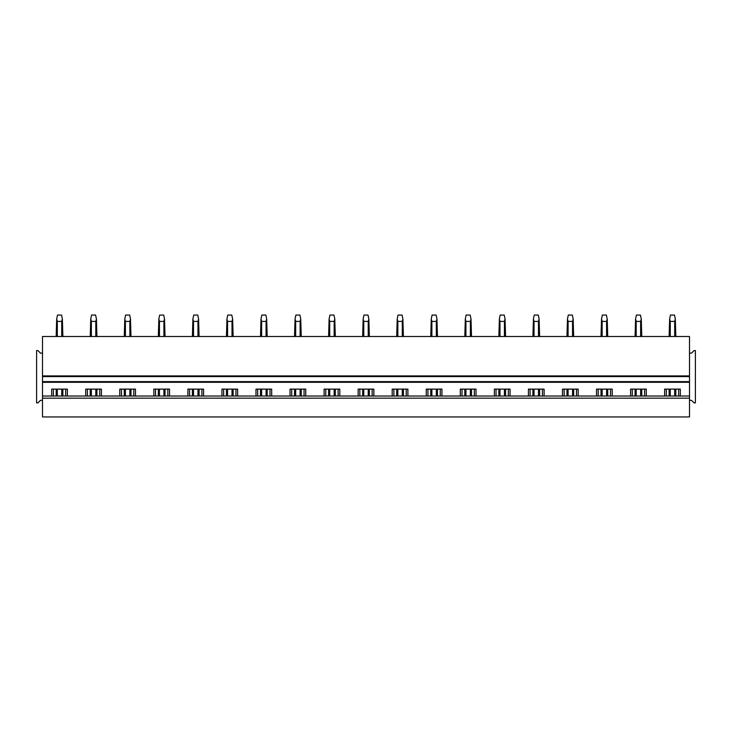<?xml version="1.0" encoding="UTF-8"?>
<svg xmlns="http://www.w3.org/2000/svg" width="732" height="732" viewBox="0 0 732 732"><rect width="100%" height="100%" fill="white"/><g stroke="black" fill="none" stroke-linecap="round" stroke-linejoin="round"><path stroke-width="1.1" d="M42.502 396.03L42.502 416.947L689.498 416.947L689.498 381.619L42.502 381.619L42.502 396.03L689.498 396.03M42.502 398.171L689.498 398.171M85.736 396.03L85.736 389.122L101.419 389.122L101.419 396.03M119.792 396.03L119.792 389.122L135.475 389.122L135.475 396.03M153.839 396.03L153.839 389.122L169.522 389.122L169.522 396.03M187.895 396.03L187.895 389.122L203.578 389.122L203.578 396.03M221.942 396.03L221.942 389.122L237.635 389.122L237.635 396.03M255.999 396.03L255.999 389.122L271.682 389.122L271.682 396.03M290.055 396.03L290.055 389.122L305.738 389.122L305.738 396.03M324.102 396.03L324.102 389.122L339.794 389.122L339.794 396.03M358.158 396.03L358.158 389.122L373.842 389.122L373.842 396.03M392.206 396.03L392.206 389.122L407.898 389.122L407.898 396.03M426.262 396.03L426.262 389.122L441.945 389.122L441.945 396.03M460.318 396.03L460.318 389.122L476.001 389.122L476.001 396.03M494.365 396.03L494.365 389.122L510.058 389.122L510.058 396.03M528.422 396.03L528.422 389.122L544.105 389.122L544.105 396.03M562.478 396.03L562.478 389.122L578.161 389.122L578.161 396.03M596.525 396.03L596.525 389.122L612.208 389.122L612.208 396.03M630.581 396.03L630.581 389.122L646.264 389.122L646.264 396.03M664.629 396.03L664.629 389.122L680.321 389.122L680.321 396.03M51.679 396.03L51.679 389.122L67.371 389.122L67.371 396.03M689.498 400.322L691.511 400.322L694.055 402.865L695.4 402.865L695.4 350.582L694.055 350.582L691.511 353.126L689.498 353.126L689.498 336.51L42.502 336.51L42.502 376.596L689.498 376.596L689.498 381.619M42.502 376.596L42.502 381.619M689.498 353.126L689.498 376.596M53.363 396.03L53.363 389.122M65.688 396.03L65.688 389.122M87.41 396.03L87.41 389.122M99.744 396.03L99.744 389.122M121.466 396.03L121.466 389.122M133.8 396.03L133.8 389.122M155.513 396.03L155.513 389.122M167.848 396.03L167.848 389.122M189.57 396.03L189.57 389.122M201.904 396.03L201.904 389.122M223.626 396.03L223.626 389.122M235.96 396.03L235.96 389.122M257.673 396.03L257.673 389.122M270.007 396.03L270.007 389.122M291.729 396.03L291.729 389.122M304.064 396.03L304.064 389.122M325.777 396.03L325.777 389.122M338.111 396.03L338.111 389.122M359.833 396.03L359.833 389.122M372.167 396.03L372.167 389.122M393.889 396.03L393.889 389.122M406.223 396.03L406.223 389.122M427.936 396.03L427.936 389.122M440.271 396.03L440.271 389.122M461.993 396.03L461.993 389.122M474.327 396.03L474.327 389.122M496.04 396.03L496.04 389.122M508.374 396.03L508.374 389.122M530.096 396.03L530.096 389.122M542.43 396.03L542.43 389.122M564.152 396.03L564.152 389.122M576.487 396.03L576.487 389.122M598.2 396.03L598.2 389.122M610.534 396.03L610.534 389.122M632.256 396.03L632.256 389.122M644.59 396.03L644.59 389.122M666.312 396.03L666.312 389.122M678.637 396.03L678.637 389.122M42.502 353.126L40.489 353.126L37.945 350.582L36.6 350.582L36.6 402.865L37.945 402.865L40.489 400.322L42.502 400.322M57.306 396.03L57.306 389.122M57.306 336.51L57.306 321.394L56.684 318.987L56.172 336.51M61.744 396.03L61.744 389.122M61.744 336.51L61.744 321.394L57.306 321.394M56.172 396.03L56.172 389.122M61.744 321.394L62.366 318.987L61.543 315.053L57.508 315.053L56.684 318.987M62.879 396.03L62.879 389.122M62.879 336.51L62.366 318.987M91.354 396.03L91.354 389.122M91.354 336.51L91.354 321.394L90.731 318.987L90.228 336.51M95.8 396.03L95.8 389.122M95.8 336.51L95.8 321.394L91.354 321.394M90.228 396.03L90.228 389.122M95.8 321.394L96.423 318.987L95.599 315.053L91.564 315.053L90.731 318.987M96.926 396.03L96.926 389.122M96.926 336.51L96.423 318.987M125.41 396.03L125.41 389.122M125.41 336.51L125.41 321.394L124.788 318.987L124.275 336.51M129.857 396.03L129.857 389.122M129.857 336.51L129.857 321.394L125.41 321.394M124.275 396.03L124.275 389.122M129.857 321.394L130.479 318.987L129.646 315.053L125.611 315.053L124.788 318.987M130.982 396.03L130.982 389.122M130.982 336.51L130.479 318.987M159.457 396.03L159.457 389.122M159.457 336.51L159.457 321.394L158.844 318.987L158.332 336.51M163.904 396.03L163.904 389.122M163.904 336.51L163.904 321.394L159.457 321.394M158.332 396.03L158.332 389.122M163.904 321.394L164.526 318.987L163.703 315.053L159.668 315.053L158.844 318.987M165.039 396.03L165.039 389.122M165.039 336.51L164.526 318.987M193.513 396.03L193.513 389.122M193.513 336.51L193.513 321.394L192.891 318.987L192.388 336.51M197.96 396.03L197.96 389.122M197.96 336.51L197.96 321.394L193.513 321.394M192.388 396.03L192.388 389.122M197.96 321.394L198.582 318.987L197.75 315.053L193.715 315.053L192.891 318.987M199.086 396.03L199.086 389.122M199.086 336.51L198.582 318.987M227.57 396.03L227.57 389.122M227.57 336.51L227.57 321.394L226.947 318.987L226.435 336.51M232.017 396.03L232.017 389.122M232.017 336.51L232.017 321.394L227.57 321.394M226.435 396.03L226.435 389.122M232.017 321.394L232.63 318.987L231.806 315.053L227.771 315.053L226.947 318.987M233.142 396.03L233.142 389.122M233.142 336.51L232.63 318.987M261.617 396.03L261.617 389.122M261.617 336.51L261.617 321.394L260.995 318.987L260.491 336.51M266.064 396.03L266.064 389.122M266.064 336.51L266.064 321.394L261.617 321.394M260.491 396.03L260.491 389.122M266.064 321.394L266.686 318.987L265.862 315.053L261.827 315.053L260.995 318.987M267.189 396.03L267.189 389.122M267.189 336.51L266.686 318.987M295.673 396.03L295.673 389.122M295.673 336.51L295.673 321.394L295.051 318.987L294.538 336.51M300.12 396.03L300.12 389.122M300.12 336.51L300.12 321.394L295.673 321.394M294.538 396.03L294.538 389.122M300.12 321.394L300.742 318.987L299.91 315.053L295.874 315.053L295.051 318.987M301.245 396.03L301.245 389.122M301.245 336.51L300.742 318.987M329.72 396.03L329.72 389.122M329.72 336.51L329.72 321.394L329.107 318.987L328.595 336.51M334.167 396.03L334.167 389.122M334.167 336.51L334.167 321.394L329.72 321.394M328.595 396.03L328.595 389.122M334.167 321.394L334.789 318.987L333.966 315.053L329.931 315.053L329.107 318.987M335.302 396.03L335.302 389.122M335.302 336.51L334.789 318.987M363.777 396.03L363.777 389.122M363.777 336.51L363.777 321.394L363.154 318.987L362.651 336.51M368.223 396.03L368.223 389.122M368.223 336.51L368.223 321.394L363.777 321.394M362.651 396.03L362.651 389.122M368.223 321.394L368.846 318.987L368.022 315.053L363.978 315.053L363.154 318.987M369.349 396.03L369.349 389.122M369.349 336.51L368.846 318.987M397.833 396.03L397.833 389.122M397.833 336.51L397.833 321.394L397.211 318.987L396.698 336.51M402.28 396.03L402.28 389.122M402.28 336.51L402.28 321.394L397.833 321.394M396.698 396.03L396.698 389.122M402.28 321.394L402.893 318.987L402.069 315.053L398.034 315.053L397.211 318.987M403.405 396.03L403.405 389.122M403.405 336.51L402.893 318.987M431.88 396.03L431.88 389.122M431.88 336.51L431.88 321.394L431.258 318.987L430.755 336.51M436.327 396.03L436.327 389.122M436.327 336.51L436.327 321.394L431.88 321.394M430.755 396.03L430.755 389.122M436.327 321.394L436.949 318.987L436.126 315.053L432.09 315.053L431.258 318.987M437.462 396.03L437.462 389.122M437.462 336.51L436.949 318.987M465.936 396.03L465.936 389.122M465.936 336.51L465.936 321.394L465.314 318.987L464.811 336.51M470.383 396.03L470.383 389.122M470.383 336.51L470.383 321.394L465.936 321.394M464.811 396.03L464.811 389.122M470.383 321.394L471.005 318.987L470.173 315.053L466.138 315.053L465.314 318.987M471.509 396.03L471.509 389.122M471.509 336.51L471.005 318.987M499.983 396.03L499.983 389.122M499.983 336.51L499.983 321.394L499.37 318.987L498.858 336.51M504.43 396.03L504.43 389.122M504.43 336.51L504.43 321.394L499.983 321.394M498.858 396.03L498.858 389.122M504.43 321.394L505.053 318.987L504.229 315.053L500.194 315.053L499.37 318.987M505.565 396.03L505.565 389.122M505.565 336.51L505.053 318.987M534.04 396.03L534.04 389.122M534.04 336.51L534.04 321.394L533.418 318.987L532.914 336.51M538.487 396.03L538.487 389.122M538.487 336.51L538.487 321.394L534.04 321.394M532.914 396.03L532.914 389.122M538.487 321.394L539.109 318.987L538.285 315.053L534.25 315.053L533.418 318.987M539.612 396.03L539.612 389.122M539.612 336.51L539.109 318.987M568.096 396.03L568.096 389.122M568.096 336.51L568.096 321.394L567.474 318.987L566.961 336.51M572.543 396.03L572.543 389.122M572.543 336.51L572.543 321.394L568.096 321.394M566.961 396.03L566.961 389.122M572.543 321.394L573.156 318.987L572.332 315.053L568.297 315.053L567.474 318.987M573.668 396.03L573.668 389.122M573.668 336.51L573.156 318.987M602.143 396.03L602.143 389.122M602.143 336.51L602.143 321.394L601.521 318.987L601.018 336.51M606.59 396.03L606.59 389.122M606.59 336.51L606.59 321.394L602.143 321.394M601.018 396.03L601.018 389.122M606.59 321.394L607.212 318.987L606.389 315.053L602.354 315.053L601.521 318.987M607.725 396.03L607.725 389.122M607.725 336.51L607.212 318.987M636.199 396.03L636.199 389.122M636.199 336.51L636.199 321.394L635.577 318.987L635.074 336.51M640.646 396.03L640.646 389.122M640.646 336.51L640.646 321.394L636.199 321.394M635.074 396.03L635.074 389.122M640.646 321.394L641.269 318.987L640.436 315.053L636.401 315.053L635.577 318.987M641.772 396.03L641.772 389.122M641.772 336.51L641.269 318.987M670.256 396.03L670.256 389.122M670.256 336.51L670.256 321.394L669.634 318.987L669.121 336.51M674.694 396.03L674.694 389.122M674.694 336.51L674.694 321.394L670.256 321.394M669.121 396.03L669.121 389.122M674.694 321.394L675.316 318.987L674.492 315.053L670.457 315.053L669.634 318.987M675.828 396.03L675.828 389.122M675.828 336.51L675.316 318.987M42.502 382.287L689.498 382.287M689.498 375.919L42.502 375.919"/></g></svg>
